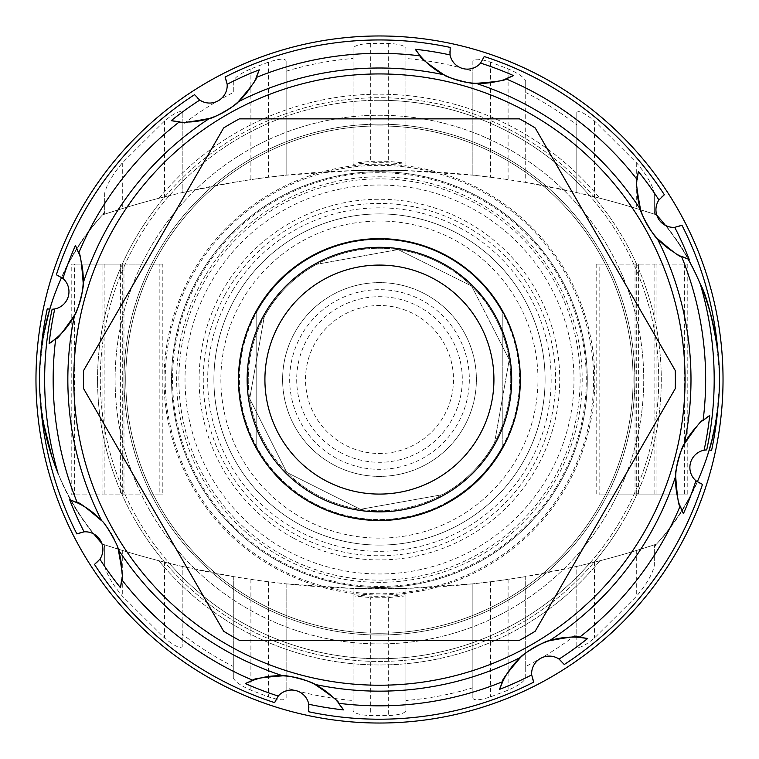 <?xml version="1.0" encoding="UTF-8"?>
<svg xmlns="http://www.w3.org/2000/svg" width="759" height="759" viewBox="0 0 759 759"><rect width="100%" height="100%" fill="white"/><g stroke="black" fill="none" stroke-linecap="round" stroke-linejoin="round"><path stroke-width="0.57" stroke-dasharray="3.79 2.85" d="M61.65 277.377A246.628 246.628 0 0 1 102.474 214.901A880.819 880.819 0 0 1 169.361 195.642A279.217 279.217 0 0 0 169.361 563.358A880.819 880.819 0 0 1 102.474 544.099A246.628 246.628 0 0 1 39.515 379.5C41.811 446.349 62.807 501.215 102.474 544.099A246.628 246.628 0 0 1 102.474 214.901A880.819 880.819 0 0 1 164.902 196.742A281.864 281.864 0 0 1 593.889 196.695A880.819 880.819 0 0 1 656.526 214.901A246.628 246.628 0 0 1 656.526 544.099A880.819 880.819 0 0 1 589.639 563.358A279.217 279.217 0 0 1 169.361 563.358A880.819 880.819 0 0 1 164.722 562.21A281.864 281.864 0 0 1 164.902 196.742A880.819 880.819 0 0 1 169.361 195.642A279.217 279.217 0 0 1 589.639 195.642A880.819 880.819 0 0 1 593.889 196.695A281.864 281.864 0 0 1 594.069 562.258A880.819 880.819 0 0 1 589.639 563.358A279.217 279.217 0 0 0 589.639 195.642A880.819 880.819 0 0 1 656.526 214.901A246.628 246.628 0 0 1 688.071 259.047M681.952 225.243A17.618 17.618 0 0 1 656.81 215.214A246.628 246.628 0 0 0 656.526 214.901L656.326 214.835A322.101 322.101 0 0 0 654.315 211.495L654.315 193.147C652.313 184.684 646.44 174.617 636.697 162.948L594.42 120.937C584.667 113.025 578.794 110.197 576.802 112.436L576.802 124.903A322.101 322.101 0 0 0 525.712 92.503L525.712 81.384C524.573 77.674 518.701 73.5 508.103 68.841L490.485 62.124C479.887 58.709 474.014 58.282 472.866 60.853L472.866 71.232A322.101 322.101 0 0 0 405.923 58.49L405.923 48.51C405.012 45.682 399.149 43.984 388.304 43.396L370.696 43.396C359.851 43.984 353.988 45.682 353.077 48.51L353.077 58.49A322.101 322.101 0 0 0 286.134 71.232L286.134 60.853C284.986 58.282 279.113 58.709 268.515 62.124L250.897 68.841C240.299 73.5 234.427 77.674 233.288 81.384L233.288 92.503A322.101 322.101 0 0 0 182.198 124.903L182.198 112.436C180.206 110.197 174.333 113.025 164.58 120.937L122.303 162.948C112.56 174.617 106.687 184.684 104.685 193.147L104.685 211.495A322.101 322.101 0 0 0 102.674 214.835L102.474 214.901A246.628 246.628 0 0 0 39.515 379.5C41.887 312.452 62.883 257.595 102.474 214.901A880.819 880.819 0 0 1 656.526 214.901C696.117 257.595 717.113 312.452 719.494 379.5C717.189 446.349 696.193 501.215 656.526 544.099A880.819 880.819 0 0 1 599.904 560.778A880.819 880.819 0 0 1 594.069 562.258A281.864 281.864 0 0 1 164.722 562.21A880.819 880.819 0 0 1 102.474 544.099A246.628 246.628 0 0 1 101.829 543.378A17.618 17.618 0 0 1 94.486 564.421M333.049 464.527A96.886 96.886 0 0 1 294.473 333.049A96.886 96.886 0 0 1 425.951 294.473A96.886 96.886 0 0 1 464.527 425.951A96.886 96.886 0 0 1 333.049 464.527A96.886 96.886 0 0 1 294.473 333.049A96.886 96.886 0 0 1 425.951 294.473A96.886 96.886 0 0 1 464.527 425.951A96.886 96.886 0 0 1 333.049 464.527M458.891 524.82A165.595 165.595 0 0 0 524.82 300.109A165.595 165.595 0 0 0 300.109 234.18A165.595 165.595 0 0 0 234.18 458.891A165.595 165.595 0 0 0 458.891 524.82A165.595 165.595 0 0 0 524.82 300.109A165.595 165.595 0 0 0 300.109 234.18A165.595 165.595 0 0 0 234.18 458.891A165.595 165.595 0 0 0 458.891 524.82A165.595 165.595 0 0 0 524.82 300.109A165.595 165.595 0 0 0 300.109 234.18A165.595 165.595 0 0 0 234.18 458.891A165.595 165.595 0 0 0 458.891 524.82A165.595 165.595 0 0 0 524.82 300.109A165.595 165.595 0 0 0 300.109 234.18A165.595 165.595 0 0 0 234.18 458.891A165.595 165.595 0 0 0 458.891 524.82A165.595 165.595 0 0 0 524.82 300.109A165.595 165.595 0 0 0 300.109 234.18A165.595 165.595 0 0 0 234.18 458.891A165.595 165.595 0 0 0 458.891 524.82A165.595 165.595 0 0 0 524.82 300.109A165.595 165.595 0 0 0 300.109 234.18A165.595 165.595 0 0 0 234.18 458.891A165.595 165.595 0 0 0 458.891 524.82M76.877 533.919A17.618 17.618 0 0 1 101.829 543.378M62.94 278.411A17.618 17.618 0 0 1 52.115 309.274M93.964 534.08A246.628 246.628 0 0 1 40.502 401.549L43.073 421.292M51.906 456.7L57.447 471.842M47.248 308.809A17.618 17.618 0 0 0 49.733 309.217A246.628 246.628 0 0 0 40.54 357.015L43.737 334.026M695.889 480.751A17.618 17.618 0 0 1 704.077 450.201M665.396 225.376A246.628 246.628 0 0 1 717.862 351.199M702.473 484.375A17.618 17.618 0 0 1 697.255 481.832A246.628 246.628 0 0 1 656.526 544.099L656.326 544.165A322.101 322.101 0 0 1 654.315 547.505L654.315 565.853C652.313 574.316 646.44 584.383 636.697 596.052L594.42 638.063C584.667 645.975 578.794 648.803 576.802 646.564L576.802 634.097A322.101 322.101 0 0 1 525.712 666.497L525.712 677.616C524.573 681.326 518.701 685.5 508.103 690.159L490.485 696.876C479.887 700.291 474.014 700.718 472.866 698.147L472.866 687.768A322.101 322.101 0 0 1 405.923 700.51L405.923 710.49C405.012 713.318 399.149 715.016 388.304 715.604L370.696 715.604C359.851 715.016 353.988 713.318 353.077 710.49L353.077 700.51A322.101 322.101 0 0 1 286.134 687.768L286.134 698.147C284.986 700.718 279.113 700.291 268.515 696.876L250.897 690.159C240.299 685.5 234.427 681.326 233.288 677.616L233.288 666.497A322.101 322.101 0 0 1 182.198 634.097L182.198 646.564C180.206 648.803 174.333 645.975 164.58 638.063L122.303 596.052C112.56 584.383 106.687 574.316 104.685 565.853L104.685 547.505A322.101 322.101 0 0 1 102.674 544.165L102.474 544.099A880.819 880.819 0 0 0 656.526 544.099A246.628 246.628 0 0 0 700.272 284.046M717.91 407.365A246.628 246.628 0 0 1 709.21 449.954A17.618 17.618 0 0 1 711.591 450.353M599.819 264.113L687.787 264.113L596.185 264.113L599.819 264.113L599.819 494.887L687.787 494.887L599.819 494.887M596.185 264.113L596.185 494.887M636.697 264.113L636.697 494.887M656.08 264.113L656.08 494.887M687.787 264.113L687.787 494.887M684.371 264.113L684.371 494.887M654.846 264.113L654.846 494.887M635.027 264.113L635.027 494.887M638.594 264.113L638.594 494.887M159.181 494.887L71.213 494.887L162.815 494.887L159.181 494.887L159.181 264.113L120.406 264.113L120.406 494.887M120.406 264.113L123.973 264.113L123.973 494.887M123.973 264.113L104.154 264.113L104.154 494.887M104.154 264.113L74.629 264.113L74.629 494.887M74.629 264.113L71.213 264.113L71.213 494.887M71.213 264.113L102.92 264.113L102.92 494.887M102.92 264.113L122.303 264.113L122.303 494.887M122.303 264.113L162.815 264.113L162.815 494.887M162.815 264.113L159.181 264.113M316.579 264.322A131.241 131.241 0 0 0 264.322 442.421A131.241 131.241 0 0 0 442.421 494.678A131.241 131.241 0 0 0 494.678 316.579A131.241 131.241 0 0 0 316.579 264.322L398.105 249.578L471.595 286.001L509.232 359.671L494.621 442.516C482.202 464.897 464.802 482.278 442.421 494.678A131.241 131.241 0 0 0 494.678 316.579A131.241 131.241 0 0 0 316.579 264.322L398.105 249.578L471.595 286.001L509.232 359.671L494.621 442.516C482.202 464.897 464.802 482.278 442.421 494.678A131.241 131.241 0 0 1 264.322 442.421A131.241 131.241 0 0 1 316.579 264.322C294.226 276.665 276.788 294.113 264.274 316.674L249.683 398.703L286.722 472.354L360.411 509.327L442.421 494.678L360.411 509.327L286.722 472.354L249.683 398.703L264.274 316.674C276.788 294.113 294.226 276.665 316.579 264.322M446.643 502.401A140.054 140.054 0 0 0 502.819 313.106A140.054 140.054 0 0 0 256.181 313.106A140.054 140.054 0 0 0 446.643 502.401A140.054 140.054 0 0 0 502.819 445.894L502.819 313.106A140.054 140.054 0 0 0 256.181 313.106L256.181 445.894A140.054 140.054 0 0 0 446.643 502.401M502.819 445.894L502.819 313.106M256.181 445.894L256.181 313.106M344.026 444.432A73.993 73.993 0 0 1 314.568 344.026A73.993 73.993 0 0 1 414.974 314.568A73.993 73.993 0 0 1 444.432 414.974A73.993 73.993 0 0 1 344.026 444.432A73.993 73.993 0 0 1 314.568 344.026A73.993 73.993 0 0 1 414.974 314.568A73.993 73.993 0 0 1 444.432 414.974A73.993 73.993 0 0 1 344.026 444.432M286.257 550.171A194.484 194.484 0 0 1 208.829 286.257A194.484 194.484 0 0 1 472.743 208.829A194.484 194.484 0 0 1 550.171 472.743A194.484 194.484 0 0 1 286.257 550.171M576.802 634.097L576.802 566.413L525.712 576.574L525.712 666.497M233.288 81.384L233.288 92.503M182.198 112.436L182.198 192.587L233.288 182.426L250.897 179.646A880.819 880.819 0 0 1 268.515 177.227L286.134 175.168L286.134 71.232M286.134 60.853L286.134 175.168L353.077 170.604L353.077 58.49M353.077 48.51L353.077 163.128L370.696 161.392A218.288 218.288 0 0 1 388.304 161.392L405.923 163.128L405.923 48.51M353.077 164.314A216.799 216.799 0 0 1 405.923 164.314L405.923 170.604L353.077 170.604L353.077 163.128M405.923 164.314L405.923 163.128M472.866 60.853L472.866 175.168L405.923 170.604L405.923 58.49M490.485 62.124L490.485 177.227L472.866 175.168L472.866 71.232M490.485 177.227A880.819 880.819 0 0 1 508.103 179.646L525.712 182.426L525.712 92.503M525.712 81.384L525.712 182.426L576.802 192.587L576.802 124.903M576.802 112.436L576.802 192.587L594.42 196.828A880.819 880.819 0 0 1 636.697 208.592L654.315 214.171L654.315 211.495M654.315 193.147L654.315 214.171L656.326 214.835M654.315 547.505L654.315 544.829L656.326 544.165M576.802 646.564L576.802 566.413L594.42 562.172A880.819 880.819 0 0 0 636.697 550.408L654.315 544.829L654.315 565.853M472.866 698.147L472.866 583.832L490.485 581.774A880.819 880.819 0 0 0 508.103 579.354L525.712 576.574L525.712 677.616M104.685 193.147L104.685 214.171L122.303 208.592A880.819 880.819 0 0 1 164.58 196.828L182.198 192.587L182.198 124.903M405.923 700.51L405.923 588.396L353.077 588.396L353.077 594.686A216.799 216.799 0 0 0 405.923 594.686L405.923 588.396L472.866 583.832L472.866 687.768M405.923 594.686L405.923 710.49M405.923 595.872L388.304 597.608A218.288 218.288 0 0 1 370.696 597.608L370.696 715.604M353.077 594.686L353.077 595.872L370.696 597.608M353.077 595.872L353.077 710.49M286.134 687.768L286.134 583.832L353.077 588.396L353.077 700.51M233.288 677.616L233.288 576.574L250.897 579.354A880.819 880.819 0 0 0 268.515 581.774L286.134 583.832L286.134 698.147M182.198 634.097L182.198 566.413L233.288 576.574L233.288 666.497M104.685 565.853L104.685 544.829L122.303 550.408A880.819 880.819 0 0 0 164.58 562.172L182.198 566.413L182.198 646.564M102.674 544.165L104.685 544.829L104.685 547.505M104.685 211.495L104.685 214.171L102.674 214.835M379.5 100.283A279.217 279.217 0 0 0 100.283 379.5A279.217 279.217 0 0 0 379.5 658.717A279.217 279.217 0 0 0 658.717 379.5A279.217 279.217 0 0 0 379.5 100.283M256.95 603.747A255.441 255.441 0 0 1 155.253 257.121A255.441 255.441 0 0 1 501.879 155.415A255.441 255.441 0 0 1 603.585 502.05A255.441 255.441 0 0 1 256.95 603.747A255.441 255.441 0 0 1 155.253 257.121A255.441 255.441 0 0 1 501.879 155.415A255.441 255.441 0 0 1 603.585 502.05A255.441 255.441 0 0 1 256.95 603.747M283.316 555.569A200.632 200.632 0 0 0 555.569 475.684A200.632 200.632 0 0 0 475.684 203.431A200.632 200.632 0 0 0 203.431 283.316A200.632 200.632 0 0 0 283.316 555.569M324.52 480.067A114.505 114.505 0 0 1 278.933 324.681A114.505 114.505 0 0 1 434.319 279.094A114.505 114.505 0 0 1 479.906 434.48A114.505 114.505 0 0 1 324.52 480.067M311.854 503.264A140.927 140.927 0 0 1 255.736 312.015A140.927 140.927 0 0 1 446.985 255.906A140.927 140.927 0 0 1 503.094 447.146A140.927 140.927 0 0 1 311.854 503.264A140.927 140.927 0 0 1 255.736 312.015A140.927 140.927 0 0 1 446.985 255.906A140.927 140.927 0 0 1 503.094 447.146A140.927 140.927 0 0 1 311.854 503.264A140.946 140.946 0 0 1 259.047 306.247A140.946 140.946 0 0 1 446.994 255.887A140.946 140.946 0 0 1 499.792 452.914A140.946 140.946 0 0 1 311.845 503.274A140.927 140.927 0 0 1 255.736 312.015A140.927 140.927 0 0 1 446.985 255.906A140.927 140.927 0 0 1 503.094 447.146A140.927 140.927 0 0 1 311.854 503.264M602.039 257.965A253.677 253.677 0 0 1 501.035 602.2A253.677 253.677 0 0 1 156.8 501.196A253.677 253.677 0 0 1 257.804 156.961A253.677 253.677 0 0 1 602.039 257.965A253.677 253.677 0 0 0 162.787 247.595A253.677 253.677 0 0 0 156.8 501.196A253.677 253.677 0 0 0 596.052 511.566A253.677 253.677 0 0 0 602.039 257.965M239.37 640.302A295.953 295.953 0 0 1 223.649 631.232L83.604 388.655A295.953 295.953 0 0 1 83.604 370.506L223.649 127.939A295.953 295.953 0 0 1 239.37 118.859L519.469 118.859A295.953 295.953 0 0 1 535.19 127.939L675.235 370.506A295.953 295.953 0 0 1 675.235 388.655L535.19 631.232A295.953 295.953 0 0 1 519.469 640.302L239.37 640.302M533.757 682.123A17.618 17.618 0 0 1 540.427 658.461A17.618 17.618 0 0 1 564.26 664.514M274.625 702.644A17.618 17.618 0 0 1 296.067 690.633A17.618 17.618 0 0 1 308.647 711.752M599.904 560.778A285.384 285.384 0 0 1 158.887 560.721A285.384 285.384 0 0 0 599.904 560.778M56.356 274.786A17.618 17.618 0 0 1 61.64 277.386M225.081 77.048A17.618 17.618 0 0 1 218.402 100.7A17.618 17.618 0 0 1 194.579 94.657M484.214 56.527A17.618 17.618 0 0 1 462.762 68.528A17.618 17.618 0 0 1 450.191 47.409M656.81 215.214A17.618 17.618 0 0 1 664.343 194.74M159.058 198.232A285.384 285.384 0 0 1 599.733 198.184A285.384 285.384 0 0 0 159.058 198.232M620.122 526.234A281.864 281.864 0 0 0 526.072 138.878A281.864 281.864 0 0 0 138.707 232.928A281.864 281.864 0 0 0 232.766 620.293A281.864 281.864 0 0 0 620.122 526.234M681.478 256.305A77.513 77.513 0 0 1 673.328 251.865M636.981 188.906A77.513 77.513 0 0 1 637.209 179.636M78.661 253.164A77.513 77.513 0 0 1 81.279 262.083M505.836 78.822A77.513 77.513 0 0 1 496.936 81.441M332.11 696.525A77.513 77.513 0 0 1 338.523 703.251M256.144 77.522A77.513 77.513 0 0 1 251.703 85.672M188.735 122.019A77.513 77.513 0 0 1 179.466 121.791M101.678 520.797A77.513 77.513 0 0 1 105.065 524.773M109.495 530.939A77.513 77.513 0 0 1 111.175 533.662M114.505 539.953A77.513 77.513 0 0 1 117.759 547.989M121.857 570.237A77.513 77.513 0 0 1 121.63 579.534M680.178 505.997A77.513 77.513 0 0 1 677.559 497.098M696.373 426.881A77.513 77.513 0 0 1 703.09 420.477M153.697 242.064A264.312 264.312 0 0 0 241.893 605.303A264.312 264.312 0 0 0 605.141 517.107A264.312 264.312 0 0 0 516.936 153.859A264.312 264.312 0 0 0 153.697 242.064A264.312 264.312 0 0 0 241.893 605.303A264.312 264.312 0 0 0 605.141 517.107A264.312 264.312 0 0 0 516.936 153.859A264.312 264.312 0 0 0 153.697 242.064A264.312 264.312 0 0 0 241.893 605.303A264.312 264.312 0 0 0 605.141 517.107A264.312 264.312 0 0 0 516.936 153.859A264.312 264.312 0 0 0 153.697 242.064M224.816 295.128A176.164 176.164 0 0 1 463.872 224.987A176.164 176.164 0 0 1 534.013 464.043A176.164 176.164 0 0 1 294.957 534.184A176.164 176.164 0 0 1 224.816 295.128M279.758 562.011A207.871 207.871 0 0 1 196.989 279.919A207.871 207.871 0 0 1 479.081 197.16A207.871 207.871 0 0 1 561.84 479.242A207.871 207.871 0 0 1 279.758 562.011A207.871 207.871 0 0 1 196.989 279.919A207.871 207.871 0 0 1 479.081 197.16A207.871 207.871 0 0 1 561.84 479.242A207.871 207.871 0 0 1 279.758 562.011M190.386 482.847A215.395 215.395 0 0 1 276.153 190.556A215.395 215.395 0 0 1 568.444 276.314A215.395 215.395 0 0 1 482.686 568.614A215.395 215.395 0 0 1 190.386 482.847M206.249 274.075A202.776 202.776 0 0 1 476.633 201.628A202.776 202.776 0 0 1 552.59 485.086A202.776 202.776 0 0 1 282.206 557.533A202.776 202.776 0 0 1 206.249 274.075M191.439 482.278A214.199 214.199 0 0 1 196.496 268.136A214.199 214.199 0 0 1 567.4 276.893A214.199 214.199 0 0 1 562.343 491.026A214.199 214.199 0 0 1 191.439 482.278M556.081 487.221A206.875 206.875 0 0 0 487.05 202.919A206.875 206.875 0 0 0 202.748 271.95A206.875 206.875 0 0 0 271.779 556.252A206.875 206.875 0 0 0 556.081 487.221M232.757 290.232A171.733 171.733 0 0 1 461.757 228.867A171.733 171.733 0 0 1 526.082 468.939A171.733 171.733 0 0 1 297.082 530.294A171.733 171.733 0 0 1 232.757 290.232M292.965 537.827A180.319 180.319 0 0 1 225.432 285.763A180.319 180.319 0 0 1 465.865 221.343A180.319 180.319 0 0 1 533.406 473.398A180.319 180.319 0 0 1 292.965 537.827M339.804 452.165A82.797 82.797 0 0 0 452.165 419.196A82.797 82.797 0 0 0 419.196 306.835A82.797 82.797 0 0 0 306.835 339.804A82.797 82.797 0 0 0 339.804 452.165M336.427 458.341A89.847 89.847 0 0 1 300.659 336.427A89.847 89.847 0 0 1 422.573 300.659A89.847 89.847 0 0 1 458.341 422.573A89.847 89.847 0 0 1 336.427 458.341M250.897 68.841L250.897 179.646M268.515 62.124L268.515 177.227M370.696 43.396L370.696 161.392M388.304 43.396L388.304 161.392M508.103 68.841L508.103 179.646M594.42 120.937L594.42 196.828M636.697 162.948L636.697 208.592M636.697 550.408L636.697 596.052M594.42 562.172L594.42 638.063M508.103 579.354L508.103 690.159M490.485 581.774L490.485 696.876M388.304 597.608L388.304 715.604M268.515 581.774L268.515 696.876M250.897 579.354L250.897 690.159M164.58 562.172L164.58 638.063M122.303 550.408L122.303 596.052M122.303 162.948L122.303 208.592M164.58 120.937L164.58 196.828M303.41 518.72A158.546 158.546 0 0 1 240.28 303.572A158.546 158.546 0 0 1 455.428 240.442A158.546 158.546 0 0 1 518.558 455.59A158.546 158.546 0 0 1 303.41 518.72"/><path stroke-width="1.14" d="M101.829 543.378A246.628 246.628 0 0 1 93.964 534.08M57.447 471.842L57.997 473.189A334.776 334.776 0 0 1 52.115 309.274L54.762 308.96A332.252 332.252 0 0 0 49.107 343.704L55.739 338.685A77.513 77.513 0 0 1 49.107 343.704M57.997 473.189A246.628 246.628 0 0 1 61.64 277.386A17.618 17.618 0 0 1 62.94 278.411L56.356 274.786A339.634 339.634 0 0 1 194.579 94.657L199.788 100.074A332.252 332.252 0 0 0 171.23 120.653L179.466 121.791A77.513 77.513 0 0 1 171.23 120.653M43.073 421.292L51.906 456.7M43.737 334.026L49.733 309.217L47.248 308.809A339.634 339.634 0 0 0 40.54 357.015M656.81 215.214A246.628 246.628 0 0 1 665.396 225.376M496.936 81.441A77.513 77.513 0 0 1 475.959 83.338A311.579 311.579 0 0 1 640.577 209.655C639.799 212.473 654.448 237.766 657.161 238.373C673.205 252.168 681.316 258.145 681.478 256.305L689.181 259.436A332.252 332.252 0 0 0 674.732 227.339L681.952 225.243A339.634 339.634 0 0 1 717.862 351.199C712.227 317.034 706.363 294.653 700.272 284.046A334.776 334.776 0 0 1 706.724 449.888A17.618 17.618 0 0 0 704.077 450.201M688.071 259.047A246.628 246.628 0 0 1 697.255 481.832A17.618 17.618 0 0 1 695.889 480.751L702.473 484.375A339.634 339.634 0 0 1 564.26 664.514L559.051 659.087A332.252 332.252 0 0 0 587.608 638.518L579.373 637.37C580.151 635.691 570.142 636.82 549.345 640.748C546.527 639.97 521.234 654.609 520.627 657.322A311.579 311.579 0 0 1 314.9 684.409C313.458 681.867 285.223 674.334 282.879 675.823A311.579 311.579 0 0 1 118.252 549.507C122.18 570.303 123.309 580.312 121.63 579.534L120.482 587.77A332.252 332.252 0 0 1 99.913 559.212L94.486 564.421A339.634 339.634 0 0 0 274.625 702.644L278.249 696.06A332.252 332.252 0 0 1 245.337 683.574A77.513 77.513 0 0 1 282.879 675.823C261.77 677.417 251.808 678.926 252.994 680.339L245.337 683.574M717.91 407.365C715.187 427.032 712.293 441.226 709.21 449.954L711.591 450.353A339.634 339.634 0 0 0 717.91 407.365M544.194 680.975A343.523 343.523 0 0 0 680.975 214.806A343.523 343.523 0 0 0 214.806 78.025A343.523 343.523 0 0 0 78.025 544.194A343.523 343.523 0 0 0 544.194 680.975M324.52 480.067A114.505 114.505 0 0 1 278.933 324.681A114.505 114.505 0 0 1 434.319 279.094A114.505 114.505 0 0 1 479.906 434.48A114.505 114.505 0 0 1 324.52 480.067M239.37 640.302A295.953 295.953 0 0 1 223.649 631.232L83.604 388.655A295.953 295.953 0 0 1 83.604 370.506L223.649 127.939A295.953 295.953 0 0 1 239.37 118.859L519.469 118.859A295.953 295.953 0 0 1 535.19 127.939L675.235 370.506A295.953 295.953 0 0 1 675.235 388.655L535.19 631.232A295.953 295.953 0 0 1 519.469 640.302L239.37 640.302M81.279 262.083A77.513 77.513 0 0 1 83.177 283.041A311.579 311.579 0 0 1 209.493 118.423C188.697 122.341 178.688 123.47 179.466 121.791A326.247 326.247 0 0 0 78.661 253.164L75.426 245.499A77.513 77.513 0 0 1 78.661 253.164C80.075 251.979 81.583 261.94 83.177 283.041C84.657 285.564 77.057 313.78 74.591 315.07C62.665 332.546 56.384 340.421 55.739 338.685A77.513 77.513 0 0 0 74.591 315.07A311.579 311.579 0 0 0 101.678 520.797C104.505 521.528 119.087 546.859 118.252 549.507A77.513 77.513 0 0 1 121.857 570.237M386.635 685.14A305.64 305.64 0 0 1 73.86 386.796A305.64 305.64 0 0 1 372.204 74.021A305.64 305.64 0 0 1 684.979 372.365A305.64 305.64 0 0 1 386.635 685.14M251.703 85.672A77.513 77.513 0 0 1 238.203 101.839A311.579 311.579 0 0 1 443.93 74.761C426.454 62.826 418.579 56.545 420.315 55.91L415.296 49.278A332.252 332.252 0 0 1 450.04 54.923L450.191 47.409A339.634 339.634 0 0 0 225.081 77.048L227.169 84.268A332.252 332.252 0 0 1 259.274 69.819A77.513 77.513 0 0 1 256.144 77.522L259.274 69.819M673.328 251.865A77.513 77.513 0 0 1 640.577 209.655C636.659 188.858 635.53 178.849 637.209 179.627L638.347 171.392A332.252 332.252 0 0 1 658.926 199.949L664.343 194.74A339.634 339.634 0 0 0 484.214 56.527L480.589 63.111A332.252 332.252 0 0 1 513.501 75.587A77.513 77.513 0 0 1 505.836 78.822C507.021 80.245 497.06 81.744 475.959 83.338C473.436 84.818 445.22 77.219 443.93 74.761A77.513 77.513 0 0 1 420.315 55.91A326.247 326.247 0 0 0 256.144 77.522C257.984 77.684 252.007 85.795 238.203 101.839C237.472 104.666 212.141 119.258 209.493 118.423A77.513 77.513 0 0 1 188.735 122.019M657.161 238.373A311.579 311.579 0 0 1 684.239 444.1C681.705 445.542 674.172 473.777 675.662 476.121A311.579 311.579 0 0 1 549.345 640.748A77.513 77.513 0 0 1 587.608 638.518M282.879 675.823A77.513 77.513 0 0 1 314.9 684.409C332.385 696.335 340.26 702.616 338.523 703.261L343.542 709.893A332.252 332.252 0 0 1 308.79 704.238L308.647 711.752A339.634 339.634 0 0 0 533.757 682.123L531.661 674.903A332.252 332.252 0 0 1 499.564 689.352A77.513 77.513 0 0 1 502.695 681.648L499.564 689.352M101.678 520.797C85.625 506.993 77.522 501.016 77.352 502.856L69.648 499.726A77.513 77.513 0 0 1 101.678 520.797M677.559 497.098A77.513 77.513 0 0 1 684.239 444.1C696.174 426.615 702.454 418.74 703.09 420.477L709.722 415.458A332.252 332.252 0 0 1 704.077 450.21L706.724 449.888M675.662 476.121C677.256 497.23 678.755 507.192 680.178 506.006L683.413 513.663A77.513 77.513 0 0 1 680.178 505.997A326.247 326.247 0 0 1 579.373 637.37M520.627 657.322C506.832 673.375 500.855 681.478 502.695 681.648A77.513 77.513 0 0 1 549.345 640.748M69.648 499.726A332.252 332.252 0 0 0 84.097 531.831L76.877 533.919A339.634 339.634 0 0 1 40.502 401.549M54.762 308.96A17.618 17.618 0 0 0 62.94 278.411A332.252 332.252 0 0 1 75.426 245.499M638.347 171.392A77.513 77.513 0 0 0 637.209 179.636A326.247 326.247 0 0 0 505.836 78.822L513.501 75.587M704.077 450.21A17.618 17.618 0 0 0 695.889 480.751A332.252 332.252 0 0 1 683.413 513.663M674.732 227.339A17.618 17.618 0 0 1 658.926 199.949M689.181 259.436A77.513 77.513 0 0 1 681.478 256.305A326.247 326.247 0 0 1 703.09 420.477A77.513 77.513 0 0 1 709.722 415.458M640.577 209.655A77.513 77.513 0 0 1 636.981 188.906M83.177 283.041A77.513 77.513 0 0 1 74.591 315.07M531.661 674.903A17.618 17.618 0 0 1 559.051 659.087M480.589 63.111A17.618 17.618 0 0 1 450.04 54.923M475.959 83.338A77.513 77.513 0 0 1 443.93 74.761M420.315 55.91A77.513 77.513 0 0 1 415.296 49.278M278.249 696.06A17.618 17.618 0 0 1 308.79 704.238M314.9 684.409A77.513 77.513 0 0 1 332.11 696.525M502.695 681.648A326.247 326.247 0 0 1 338.523 703.261A77.513 77.513 0 0 1 343.542 709.893M227.169 84.268A17.618 17.618 0 0 1 199.788 100.074M238.203 101.839A77.513 77.513 0 0 1 209.493 118.423M84.097 531.831A17.618 17.618 0 0 1 99.913 559.212M105.065 524.773A77.513 77.513 0 0 1 109.495 530.939M111.175 533.662A77.513 77.513 0 0 1 114.505 539.953M117.759 547.989A77.513 77.513 0 0 1 118.252 549.507M252.994 680.339A326.247 326.247 0 0 1 121.63 579.534A77.513 77.513 0 0 1 120.482 587.77M684.239 444.1A77.513 77.513 0 0 1 696.373 426.881M259.066 306.257A140.927 140.927 0 0 1 501.471 309.112A140.927 140.927 0 0 1 449.888 501.633A140.927 140.927 0 0 1 259.066 306.257M311.911 503.151A140.804 140.804 0 0 1 255.849 312.072A140.804 140.804 0 0 1 446.928 256.011A140.804 140.804 0 0 1 502.989 447.089A140.804 140.804 0 0 1 311.911 503.151M442.839 263.496A132.275 132.275 0 0 1 495.504 443A132.275 132.275 0 0 1 316 495.665A132.275 132.275 0 0 1 263.335 316.161A132.275 132.275 0 0 1 442.839 263.496M77.352 502.856A326.247 326.247 0 0 1 55.739 338.685"/></g></svg>
